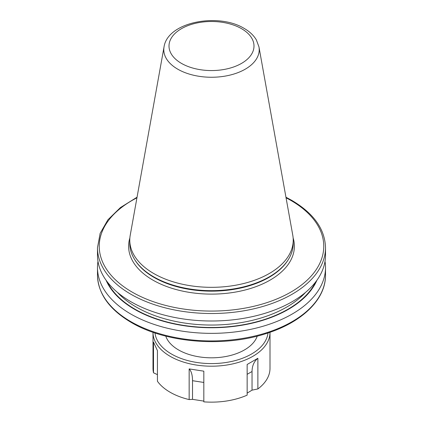 <?xml version="1.0" encoding="UTF-8"?>
<svg xmlns="http://www.w3.org/2000/svg" width="423" height="423" viewBox="0 0 423 423"><rect width="100%" height="100%" fill="white"/><g stroke="black" fill="none" stroke-linecap="round" stroke-linejoin="round"><path stroke-width="0.63" d="M165.758 336.105A46.625 26.919 0 0 0 178.532 349.932A46.625 26.919 0 0 0 225.068 356.647A46.625 26.919 0 0 0 257.242 336.105M258.955 46.868L292.785 235.278A81.724 47.18 180 0 1 293.224 240.142A81.724 47.18 180 0 1 242.776 283.738A81.724 47.18 180 0 1 153.713 273.507A81.724 47.18 180 0 1 129.776 240.142A81.724 47.18 180 0 1 130.215 235.278L164.045 46.868A47.709 27.543 180 0 0 177.766 69.187A47.709 27.543 180 0 0 232.01 74.58A47.709 27.543 180 0 0 258.955 46.868L256.349 39.884C253.631 35.336 249.575 31.514 244.182 28.42C218.331 12.542 167.667 21.822 164.045 46.868M293.224 240.142L293.224 243.484A81.724 47.18 180 0 1 288.65 259.04A81.724 47.18 180 0 1 153.713 276.848A81.724 47.18 180 0 1 134.35 259.04A81.724 47.18 180 0 1 129.776 243.484L129.776 240.142M285.953 197.218L291.754 200.343C313.702 213.314 324.954 229.097 325.514 247.693L325.514 255.175A114.014 65.824 180 0 1 255.132 315.992A114.014 65.824 180 0 1 130.881 301.721A114.014 65.824 180 0 1 97.486 255.175L97.486 247.693L100.14 233.359L107.934 219.775L120.433 207.561L137.047 197.218M316.917 280.253A108.669 62.741 180 0 1 211.5 327.751A108.669 62.741 180 0 1 106.083 280.253M325.012 261.351A114.014 65.824 180 0 1 325.514 267.532A114.014 65.824 180 0 1 211.5 333.356A114.014 65.824 180 0 1 97.486 267.532A114.014 65.824 180 0 1 97.988 261.351M268.013 332.959A56.624 32.693 180 0 1 196.843 362.474A56.624 32.693 180 0 1 154.987 332.959M269.996 332.282A58.501 33.771 180 0 1 270.001 332.425A58.501 33.771 180 0 1 196.362 365.049A58.501 33.771 180 0 1 152.999 332.425A58.501 33.771 180 0 1 153.004 332.282M203.833 401.104L192.518 399.354L189.155 399.582L189.155 368.909L203.823 371.177L203.823 401.85A58.501 33.771 180 0 0 247.148 395.145L247.148 364.478L257.882 358.276L257.882 388.949L252.039 390.149L247.148 393.126M270.001 332.425L270.001 368.37A58.501 33.771 180 0 1 257.882 388.949M189.155 399.582A58.501 33.771 180 0 1 157.435 381.271L157.435 350.598L153.507 342.133L153.507 372.8A58.501 33.771 180 0 1 152.999 368.37L152.999 332.425M157.435 374.635L153.507 372.8M189.155 368.909C191.36 371.145 192.481 375.079 192.518 380.7L192.518 399.354M252.039 390.149L252.039 371.494C252.108 365.853 254.054 361.448 257.882 358.276M293.134 237.953A82.892 47.857 180 0 1 249.771 288.708A82.892 47.857 180 0 1 152.888 280.1A82.892 47.857 180 0 1 129.866 237.953M181.451 63.381A42.501 24.534 0 0 0 241.549 63.381A42.501 24.534 0 0 0 241.549 28.685A42.501 24.534 0 0 0 181.451 28.685A42.501 24.534 0 0 0 181.451 63.381M288.65 259.04L288.253 259.696A81.301 46.937 180 0 1 154.009 277.409A81.301 46.937 180 0 1 134.747 259.696L134.35 259.04M97.486 275.109A114.014 65.824 0 0 0 130.881 321.654A114.014 65.824 0 0 0 255.132 335.92A114.014 65.824 0 0 0 325.514 275.109C325.832 299.31 302.107 322.305 266.453 333.467C223.672 347.653 165.705 342.968 131.246 322.458C109.298 309.483 98.046 293.699 97.486 275.109L97.486 267.532M305.559 292.378A106.469 61.467 180 0 1 211.5 325.044A106.469 61.467 180 0 1 117.441 292.378M315.69 281.903A108.225 62.482 180 0 1 211.5 327.492A108.225 62.482 180 0 1 107.31 281.903M136.941 197.805A112.259 64.814 0 0 0 129.057 290.247A112.259 64.814 0 0 0 289.3 292.98A112.259 64.814 0 0 0 290.881 200.428A112.259 64.814 0 0 0 286.059 197.805M325.514 247.693A114.014 65.824 180 0 1 211.5 313.517A114.014 65.824 180 0 1 97.486 247.693M192.518 380.7L203.823 382.45M247.148 374.318L252.039 371.494M325.514 267.532L325.514 275.109"/></g></svg>
